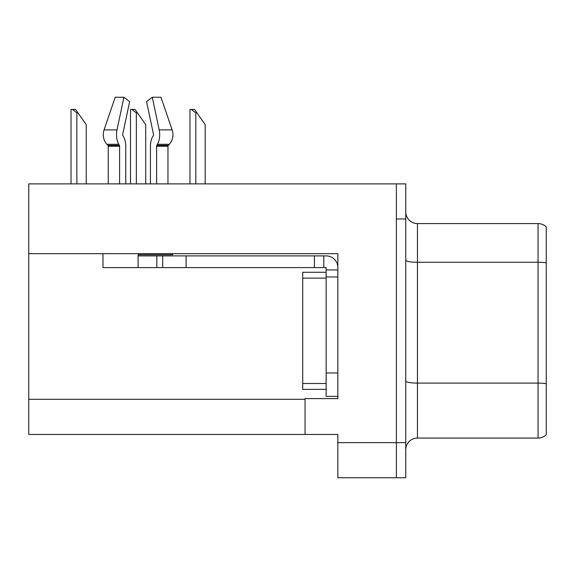 <?xml version="1.0" encoding="UTF-8"?>
<svg xmlns="http://www.w3.org/2000/svg" width="575" height="575" viewBox="0 0 575 575"><rect width="100%" height="100%" fill="white"/><g stroke="black" fill="none" stroke-linecap="round" stroke-linejoin="round"><path stroke-width="0.86" d="M337.848 253.661L337.848 398.612L305.059 398.612L305.059 434.434L337.848 434.434L337.848 477.76L396.383 477.76L396.383 442.635L396.383 477.76L405.749 477.76L405.749 442.635L396.383 442.635L396.383 183.885L28.75 183.885L28.75 253.661L337.848 253.661M28.75 253.661L28.75 434.434L305.059 434.434M546.25 384.725L546.25 428.698M405.749 449.772A11.708 11.708 0 0 1 417.457 438.064L538.056 438.064L538.056 223.574L417.457 223.574A11.708 11.708 0 0 1 405.749 211.866A11.708 11.708 0 0 0 417.457 223.574L417.457 438.064M396.383 183.885L405.749 183.885L405.749 219.01L396.383 219.01L396.383 442.635L337.848 442.635M546.25 226.924A11.708 11.708 0 0 0 538.056 223.574A11.708 11.708 0 0 1 546.25 226.924L546.25 434.722A11.708 11.708 0 0 1 538.056 438.064M405.749 219.01L405.749 442.635M546.25 263.903L546.25 383.683A11.708 2.034 180 0 0 538.056 383.101L417.457 383.101A11.708 2.034 0 0 1 405.749 381.067M546.25 232.94L546.25 262.854A11.708 2.034 180 0 0 538.056 262.272L417.457 262.272A11.708 2.034 0 0 1 405.749 260.238M172.694 253.661L172.694 254.718L138.101 254.718L138.101 255.889L162.689 255.889L162.689 267.598L102.983 267.598L102.983 253.661M156.608 183.885L156.608 146.23A1.172 0.618 90 0 1 156.81 145.36L157.435 144.296A12.88 6.785 -90 0 0 159.203 129.907L152.289 97.24L160.993 97.24L172.148 129.907A12.88 10.947 90 0 1 169.294 144.296L168.288 145.36A1.172 0.992 -90 0 0 167.958 146.23L167.958 183.885M125.767 183.885L125.767 146.23A12.88 6.785 90 0 0 123.517 136.642L122.892 135.578A1.172 0.618 -90 0 1 122.727 134.27L129.641 101.61L123.92 97.24L117.005 129.907A12.88 6.785 90 0 0 118.773 144.296L119.399 145.36A1.172 0.618 -90 0 1 119.6 146.23L119.6 183.885M108.251 183.885L108.251 146.23A1.172 0.992 90 0 0 107.92 145.36L106.907 144.296A12.88 10.947 -90 0 1 104.061 129.907L115.216 97.24L123.92 97.24M153.317 135.578A1.172 0.618 90 0 0 153.475 134.27A1.172 0.618 90 0 1 153.317 135.578L152.691 136.642A12.88 6.785 -90 0 0 150.442 146.23L150.442 183.885M122.727 134.27A1.172 0.618 -90 0 0 122.892 135.578L123.517 136.642M152.289 97.24L146.567 101.61L153.475 134.27M162.689 255.889L326.133 255.889A11.708 11.708 0 0 1 337.841 267.605M162.689 267.598L326.133 267.598L326.133 269.941L337.848 269.941M326.133 396.383L337.848 396.383L326.133 396.383L326.133 269.941M323.79 267.598L323.79 255.889M337.848 276.963L326.133 276.963L326.14 272.277L302.723 272.277L302.723 389.361L326.133 389.361M314.424 267.598L314.424 255.889M196.995 112.93L195.823 112.93L191.396 109.423L194.537 109.423L205.189 124.638L205.189 183.885M189.973 183.885L189.973 109.423L191.396 109.423M137.518 112.93L136.347 112.93L131.919 109.423L135.06 109.423L145.712 124.638L145.712 183.885M130.496 183.885L130.496 109.423L131.919 109.423M78.042 112.93L76.87 112.93L72.443 109.423L75.577 109.423L86.236 124.638L86.236 183.885M71.02 183.885L71.02 109.423L72.443 109.423M28.75 399.316L305.059 399.316M138.101 267.598L138.101 255.889M167.958 146.23L156.608 146.23M119.6 146.23L108.251 146.23M117.005 129.907L104.061 129.907M172.148 129.907L159.203 129.907M118.773 144.296L106.907 144.296M169.294 144.296L157.435 144.296M119.399 145.36L107.92 145.36M168.288 145.36L156.81 145.36M337.848 372.967L326.133 372.967M186.106 267.598L186.106 255.889M156.838 267.598L156.838 255.889M302.723 383.503L326.133 383.503M302.723 278.135L326.133 278.135M195.823 183.885L195.823 112.93M136.347 183.885L136.347 112.93M76.87 183.885L76.87 112.93"/></g></svg>
